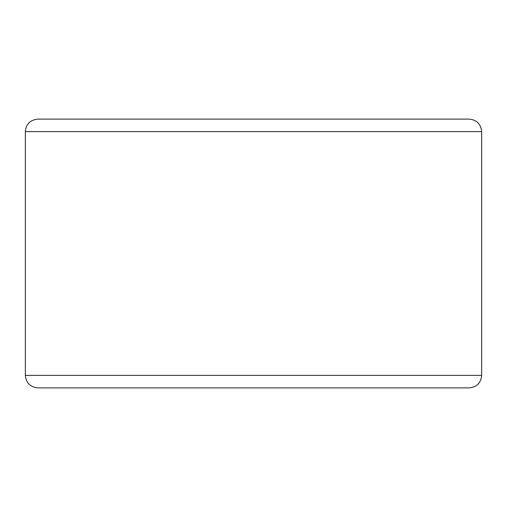 <?xml version="1.0" encoding="UTF-8"?>
<svg xmlns="http://www.w3.org/2000/svg" width="507" height="507" viewBox="0 0 507 507"><rect width="100%" height="100%" fill="white"/><g stroke="black" fill="none" stroke-linecap="round" stroke-linejoin="round"><path stroke-width="0.76" d="M369.14 119.113L137.86 119.113M481.65 375.389L25.35 375.389C26.022 382.912 30.186 387.082 37.854 387.887L469.146 387.887C476.745 387.152 480.909 382.981 481.65 375.389L481.65 131.611L25.35 131.611C26.022 124.088 30.186 119.918 37.854 119.113L469.146 119.113C476.745 119.848 480.909 124.019 481.65 131.611M25.35 375.389L25.35 131.611"/></g></svg>
